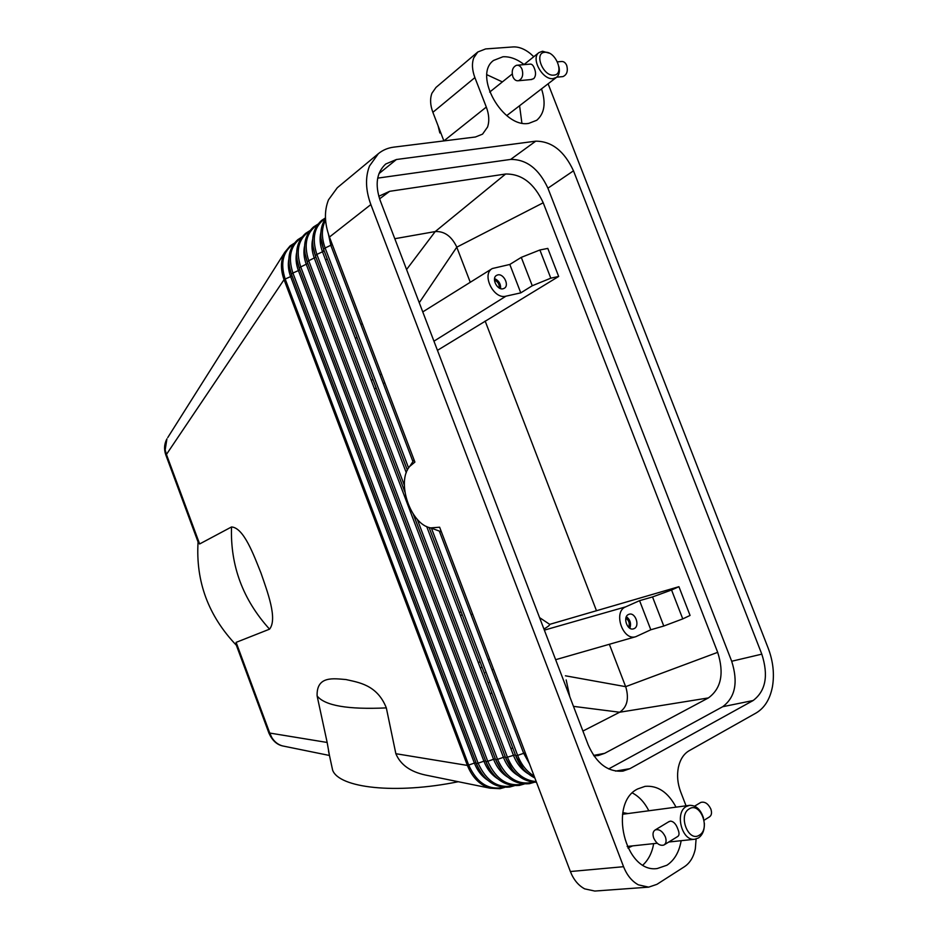 <?xml version="1.0" encoding="UTF-8"?>
<svg xmlns="http://www.w3.org/2000/svg" width="938" height="938" viewBox="0 0 938 938"><rect width="100%" height="100%" fill="white"/><g stroke="black" fill="none" stroke-linecap="round" stroke-linejoin="round"><path stroke-width="1.41" d="M686.041 805.812L680.613 791.695C677.564 783.465 676.826 775.339 678.385 767.319C680.167 759.428 683.72 753.918 689.067 750.763L756.169 712.962C764.622 707.897 770.051 699.127 772.455 686.639C774.554 674.023 773.123 661.173 768.163 648.099L548.109 83.799M477.782 52L435.994 87.422L431.926 93.237C429.885 98.76 430.202 105.115 432.875 112.314L474.898 77.596C472.107 70.127 471.72 63.573 473.725 57.922L477.782 52L485.626 48.928L513.133 46.935C518.737 46.666 524.471 48.87 530.333 53.56L533.781 56.726M370.85 204.566L623.571 866.7L570.374 871.531L439.629 527.215L430.636 527.895C410.469 524.483 396.012 481.722 409.812 466.303L414.901 462.094L329.449 237.044L370.85 204.566C365.586 190.179 365.14 177.329 369.502 166.003L378.366 153.668C382.751 150.068 387.898 147.887 393.796 147.137L475.425 136.995L482.542 134.146L487.537 127.076C489.519 121.213 489.108 114.542 486.306 107.073L443.885 140.911M294.251 243.282L290.1 245.897L284.765 252.287C280.603 260.201 280.368 269.323 284.05 279.665L285.187 279.02C280.099 263.062 282.959 251.361 293.77 243.903M284.261 746.273L282.502 745.909C278.07 744.678 274.506 741.876 271.786 737.514L269.745 733.059L327.163 742.462L317.114 695.937C316.399 675.372 333.987 678.655 345.958 679.546C358.164 682.407 377.146 684.552 386.327 707.897L395.859 753.706L467.394 765.42C472.295 777.473 479.846 785.071 490.058 788.19L500.001 788.706L504.667 787.369M165.909 455.223L284.05 279.665L467.394 765.42L468.66 765.056L285.187 279.02L290.628 276.604C288.376 270.507 287.767 264.68 288.822 259.123M198.328 542.68L199.642 543.958L231.522 526.957C243.845 527.695 253.811 555.214 261.01 573.106C267.283 591.397 277.812 618.834 269.558 629.164L236.118 642.366L236.071 644.488M236.118 642.366L269.745 733.059L268.948 733.164M331.419 764.564L332.627 770.168C339.087 787.99 395.531 794.545 458.283 781.717M395.859 753.706C400.432 764.669 410.293 771.775 425.442 775.034L430.108 775.984M329.461 755.5L327.163 742.462M199.642 543.958L166.472 454.508L165.17 449.947L166.917 438.878C164.197 444.049 163.845 449.466 165.874 455.106L198.551 543.29M236.364 645.262C208.388 615.926 195.632 581.501 198.07 541.976M284.753 252.299L167.726 437.612M235.825 643.808L268.96 733.199C272.208 740.34 276.71 744.573 282.502 745.909L329.308 755.442M460.347 615.269L462.352 615.082M470.958 614.437L472.717 614.343M539.889 249.989L521.282 257.364L532.256 285.75L550.805 278.176L539.889 249.989L547.804 248.406L558.673 276.452L437.448 350.355M384.768 382.716L383.314 383.595M376.185 387.98L374.532 389M539.573 617.626L549.703 624.356L678.924 586.696L690.063 615.445L682.758 618.892L671.561 589.99L652.531 596.931L663.776 626.033L682.758 618.892M485.157 321.054L596.498 610.79M532.256 285.75L520.778 292.867L505.957 296.173C493.763 299.761 481.217 274.4 492.298 268.538L509.815 264.457L521.282 257.364M558.673 276.452L550.805 278.176M520.778 292.867L509.815 264.457M503.096 288.763C497.21 290.452 491.195 278.293 496.495 275.42L497.761 274.904C503.683 273.286 509.627 285.445 504.292 288.283L503.096 288.763M494.549 278.598C498.805 280.544 500.833 283.886 500.622 288.611M494.455 280.122C497.89 281.599 499.485 284.237 499.251 288.013M394.792 238.709L435.22 231.569L406.576 269.534M609.36 644.277L625.646 686.663L565.403 675.794M378.788 196.277L389.645 191.317L505.605 174.022C521.645 173.753 534.179 183.332 543.219 202.772L717.687 652.344L625.646 686.663L625.939 687.46C629.14 698.939 627.041 707.193 619.643 712.235L573.481 706.361M543.219 202.772L456.771 247.175L470.266 282.279M505.605 174.022L435.22 231.569C444.19 231.065 451.272 236.013 456.466 246.413L456.771 247.175L419.251 302.728M663.776 626.033L650.808 629.773L635.835 636.679C622.832 641.322 612.76 611.658 625.681 606.851L639.575 600.66L652.531 596.931M639.575 600.66L650.808 629.773M628.601 614.437L629.105 614.249C635.366 612.022 640.267 626.197 634.076 628.636L633.49 628.847C627.217 631.028 622.398 616.794 628.601 614.437M629.855 628.237C631.403 623.606 630.254 619.748 626.396 616.676M628.624 627.299C629.984 623.582 629.058 620.522 625.88 618.119M678.924 586.696L671.561 589.99M543.934 629.046C547.968 626.69 549.891 625.13 549.703 624.356M566.177 679.933L569.812 696.758M355.35 338.419L356.979 337.293M482.12 667.258L480.256 667.762M488.546 682.641L487.901 682.489M484.442 673.355L484.794 672.757M327.245 258.947L325.58 259.92M512.746 747.996L510.917 748.63M717.687 652.344C724.324 673.343 721.228 688.539 708.413 697.919L619.643 712.235L582.92 731.054M389.645 191.317L379.597 198.844M708.413 697.919L604.658 753.331L593.613 755.407M604.658 753.331L598.397 755.512L593.93 755.876M378.366 153.668L337.293 187.741L328.499 199.829C324.126 210.839 324.442 223.244 329.449 237.044M432.875 112.314L443.803 140.677M608.668 768.926L722.706 706.713C735.31 697.309 738.312 682.149 731.687 661.255L547.921 188.186C538.94 168.875 526.511 159.284 510.635 159.425L377.697 178.126M588.22 744.948L380.195 200.498C374.79 184.563 376.63 172.404 385.717 164.009L396.434 159.495L535.739 141.169C551.732 141.192 564.313 151.077 573.481 170.822L761.808 654.149C768.632 675.501 765.748 690.954 753.144 700.522L629.914 768.668L622.961 771.106C608.047 772.291 596.462 763.567 588.22 744.948M696.09 838.994L695.339 848.773C693.616 857.004 690.005 862.96 684.494 866.677L656.917 884.346L648.674 887.137L638.368 884.839C631.895 881.286 626.959 875.236 623.571 866.7M570.374 871.531C573.599 879.703 578.383 885.484 584.702 888.872L594.809 891.053L648.674 887.137M627.897 848.011L632.611 845.877M627.932 813.551L622.797 812.613M474.898 77.596L486.306 107.073M521.88 123.03L519.582 105.736M502.381 81.911L486.916 74.735M541.519 88.864C546.115 103.039 544.521 113.51 536.735 120.275L528.809 123.359C502.897 128.471 472.811 75.005 493.576 60.431L502.932 56.772C509.815 56.397 516.861 58.965 524.072 64.511M642.94 865C648.51 859.806 652.098 852.677 653.692 843.625M648.826 810.772C644.664 802.518 639.2 796.585 632.423 792.985M681.152 840.694C679.194 851.997 674.457 860.169 666.93 865.223L657.268 868.529C625.095 873.606 608.07 802.963 637.688 788.94L645.086 786.349C657.737 785.294 668.055 792.235 676.028 807.149M704.391 823.458C704.52 830.224 702.539 835.066 698.435 837.974L694.824 839.24C681.891 841.527 674.434 812.554 686.323 806.492L689.571 805.343C696.055 805.214 700.721 809.506 703.57 818.217M668.548 821.887L670.447 821.113C673.648 821.442 676.122 824.127 677.881 829.169C679.464 832.991 679.393 835.441 677.682 836.52L664.397 844.716M699.408 835.125C688.398 842.828 677.705 815.016 689.289 808.861C700.276 801.486 710.781 828.746 699.408 835.125M653.739 838.126C652.414 834.117 652.918 831.373 655.263 829.895C659.226 828.911 662.591 831.22 665.359 836.837C666.684 840.835 666.179 843.579 663.846 845.056C659.86 846.041 656.494 843.731 653.739 838.126M704.051 820.246L709.234 817.045C711.59 815.556 712.118 812.871 710.828 808.99C708.12 803.573 704.778 801.38 700.792 802.424L700.264 802.74M438.093 125.88L439.828 132.95L440.59 132.34M439.828 132.95L440.825 132.938M558.942 66.844C559.939 71.616 559.13 75.11 556.527 77.326L553.174 78.604C542.61 80.351 530.498 58.332 538.904 52.61L542.492 51.25L549.199 53.161M517.401 65.191L530.029 64.136C531.752 63.866 533.194 65.238 534.332 68.263C536.114 72.625 535.926 76.084 533.757 78.651L530.861 79.578M544.943 52.282C555.753 50.898 565.028 74.618 553.854 75.11C543.008 76.693 533.605 52.551 544.943 52.282M562.096 76.67L562.941 76.599C566.892 74.817 568.158 71.1 566.728 65.472C565.438 62.541 563.597 61.228 561.217 61.533L557.465 61.849M522.067 69.318C523.556 75.11 522.337 78.921 518.409 80.738C516.017 81.055 514.165 79.707 512.851 76.682C511.362 70.901 512.594 67.102 516.533 65.273C518.913 64.957 520.754 66.317 522.067 69.318M495.944 785.235C487.127 781.46 480.584 774.225 476.316 763.567L291.425 274.177L476.305 763.544L478.11 763.192L292.902 273.028L298.401 270.578C296.08 264.305 295.482 258.313 296.619 252.639M302.036 236.997L297.78 239.694C288.681 248.054 286.559 259.533 291.413 274.107L292.902 273.028C287.755 256.895 290.628 245.111 301.544 237.654M291.413 274.142L289.326 266.486M513.496 785.645C498.23 788.893 486.435 781.413 478.11 763.192L483.902 761.199L298.401 270.578L299.843 269.64M408.605 467.992L325.134 247.995L332.298 244.548M404.348 485.263L316.868 254.421L323.739 251.208L323.551 249.168L325.134 247.995C321.335 237.396 321.476 228.086 325.568 220.078M412.931 461.59L330.868 245.439L328.417 234.113M523.334 768.89L515.701 755.77L517.635 755.395L431.445 528.2M439.301 531.06L523.674 753.32L525.327 752.886M534.144 776.113C526.816 771.646 521.317 764.74 517.635 755.395L523.674 753.32L529.454 763.755M534.848 777.965C526.253 773.662 519.875 766.276 515.724 755.794L429.112 527.484L515.923 756.309M512.64 770.145L505.594 757.763L513.461 755.336L426.684 526.523M528.411 773.885C521.763 769.946 516.779 763.767 513.461 755.336L515.361 754.938L516.111 756.767M323.669 249.531L407.362 470.219L323.927 250.223M325.474 218.484C319.987 227.066 319.342 237.291 323.551 249.168L407.385 470.173L323.563 249.227L320.972 238.381M325.451 217.933L321.593 220.43C312.389 228.907 310.302 240.62 315.309 255.57L404.864 491.899L315.32 255.628L316.868 254.421C311.557 237.865 314.418 225.835 325.463 218.331M406.295 472.752L322.531 251.888C319.999 245.029 319.436 238.58 320.855 232.542M536.219 781.577C523.486 780.533 513.918 772.478 507.493 757.388L417.246 519.277M502.135 771.329L495.663 759.733L497.527 759.358L308.731 260.729L315.895 257.129M315.32 255.628L312.835 245.557M495.663 759.733L307.218 261.913L308.731 260.729C303.466 244.243 306.374 232.272 317.466 224.815M533.441 782.198C518.022 785.598 506.051 777.989 497.527 759.358L503.436 757.329L314.347 258.231C311.885 251.572 311.31 245.275 312.635 239.354M505.594 757.763L413.283 514.165M517.964 775.515C511.503 771.587 506.661 765.525 503.436 757.329L505.277 756.919M505.863 783.629C496.906 779.841 490.257 772.525 485.907 761.668L487.737 761.293L300.746 266.931L307.805 263.449M307.218 261.913L304.85 252.627M485.896 761.656L299.257 268.104L300.746 266.931C295.54 250.622 298.436 238.744 309.434 231.287M523.381 783.934C508.044 787.263 496.155 779.713 487.737 761.293L493.576 759.276L306.304 264.457C303.912 257.985 303.326 251.853 304.557 246.049M507.693 777.11C501.408 773.205 496.706 767.261 493.576 759.276L495.346 758.865M299.245 268.08L297.018 259.603M497.597 778.681C491.5 774.788 486.939 768.961 483.902 761.199L485.579 760.777M503.776 787.322C488.592 790.5 476.891 783.089 468.66 765.056L474.382 763.086L290.628 276.604L292.023 275.713M487.666 780.205C481.757 776.336 477.325 770.626 474.382 763.086L475.988 762.676M317.114 695.937C324.829 705.681 347.892 709.679 386.327 707.897M505.957 296.173L433.942 341.186M381.449 373.992L380.007 374.895M372.902 379.339L371.26 380.371M625.681 606.851L544.357 630.125M489.8 659.332L488.17 659.777M480.115 661.982L478.251 662.498M501.619 690.462L499.989 690.907M491.922 693.112L490.058 693.628M461.203 612.104L459.233 612.326M231.522 526.957C230.232 565.661 242.907 599.734 269.558 629.164M629.914 768.668L615.551 771.095M753.144 700.522L722.706 706.713M761.808 654.149L731.687 661.255M573.481 170.822L547.921 188.186M535.739 141.169L510.635 159.425M396.434 159.495L378.964 173.624M514.411 785.704L509.627 787.064C494.865 788.295 483.774 780.475 476.328 763.579M430.636 527.895L441.388 531.823M409.812 466.303L414.068 459.866M536.489 782.28C522.712 781.835 512.418 773.674 505.617 757.798L413.318 514.212M317.935 224.182L313.515 226.961C304.358 235.403 302.247 247.034 307.207 261.854L495.674 759.757C503.249 776.945 514.481 784.93 529.36 783.699L534.32 782.269M309.915 230.642L305.577 233.386C296.443 241.781 294.333 253.33 299.234 268.034L485.919 761.679C493.423 778.728 504.585 786.63 519.406 785.399L524.283 783.992M294.286 243.235L290.1 245.897M500.001 788.706L504.714 787.369M332.627 770.168L328.511 751.092M492.298 268.538L422.757 311.908M635.835 636.679L555.648 659.695M362.314 323.587L360.896 324.536M496.202 680.929L497.832 680.496M493.587 669.298L491.958 669.755M489.765 659.226L488.123 659.672M480.08 661.876L478.216 662.392M425.442 775.034L490.058 788.19M689.571 805.343L622.515 814.278M694.824 839.24L668.771 842.019M657.245 843.25L627.147 846.463M669.157 821.512L655.263 829.895M700.792 802.424L694.589 806.164M538.904 52.61L523.896 64.652M512.207 74.032L489.683 92.088M556.527 77.326L506.743 115.597M556.715 77.174L562.941 76.599M518.409 80.738L531.869 79.484"/></g></svg>
